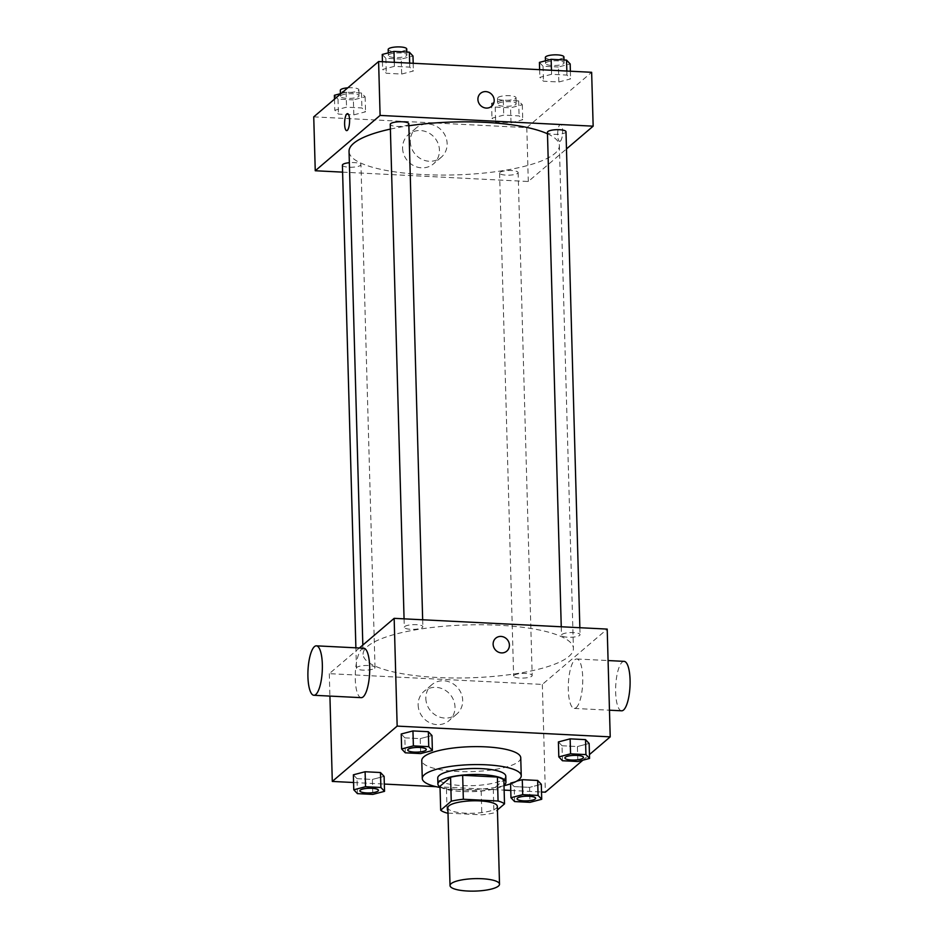 <?xml version="1.0" encoding="UTF-8"?>
<svg xmlns="http://www.w3.org/2000/svg" width="938" height="938" viewBox="0 0 938 938"><rect width="100%" height="100%" fill="white"/><g stroke="black" fill="none" stroke-linecap="round" stroke-linejoin="round"><path stroke-width="0.7" stroke-dasharray="4.69 3.52" d="M497.339 806.352A24.751 6.226 -1.6 0 1 472.764 813.269A24.751 6.226 -1.6 0 1 447.848 807.735M448.001 813.129L481.851 814.841A33.24 8.36 -1.6 0 0 493.939 812.894L497.445 809.916M440.004 786.255A33.24 8.36 -1.6 0 0 446.453 789.139L481.182 790.886A33.24 8.36 -1.6 0 0 493.271 788.952L503.847 779.935M440.028 786.912A34.038 8.559 178.4 0 0 472.166 791.649A34.038 8.559 178.4 0 0 503.987 785.118M505.781 776.16A34.038 8.559 -1.6 0 1 472.002 785.669A34.038 8.559 -1.6 0 1 437.741 778.059M481.182 790.886L481.851 814.841M446.453 789.139L447.121 813.082M493.271 788.952L493.939 812.894M504.011 785.716A49.503 12.452 -1.6 0 1 440.039 787.498M520.742 757.763A49.503 12.452 -1.6 0 1 471.603 771.599A49.503 12.452 -1.6 0 1 421.772 760.53M562.448 760.741L562.038 745.769L558.403 741.923L562.038 745.769L577.409 746.554L589.146 743.482L577.409 746.554L577.831 761.515M510.577 783.816L510.542 782.749L516.732 781.131L510.542 782.749L514.176 786.595L529.56 787.369L541.296 784.297L529.56 787.369L529.97 802.342M582.85 760.202L589.463 754.562M353.579 782.515L384.334 784.062M436.076 786.677L504.128 790.113M510.764 790.441L541.507 792M405.275 752.804L404.853 737.843L401.218 733.997L404.853 737.843L420.224 738.616L431.972 735.544L420.224 738.616L420.646 753.577M357.413 793.63L357.003 778.657L353.368 774.811L357.003 778.657L372.374 779.431L384.111 776.371L372.374 779.431L372.796 794.404M367.637 646.305A105.208 26.463 -1.6 0 1 483.363 624.778A105.208 26.463 -1.6 0 1 573.411 648.439A105.208 26.463 -1.6 0 1 468.988 677.834A105.208 26.463 -1.6 0 1 363.088 654.314A105.208 26.463 -1.6 0 1 367.637 646.305M359.383 648.006L329.297 673.672L542.34 684.423L607.203 629.093M514.036 675.313A9.286 2.333 -1.6 0 1 524.248 673.414A9.286 2.333 -1.6 0 1 532.186 675.501A9.286 2.333 -1.6 0 1 522.982 678.092A9.286 2.333 -1.6 0 1 513.637 676.017A9.286 2.333 -1.6 0 1 514.036 675.313M561.885 634.487A9.286 2.333 -1.6 0 1 572.098 632.587A9.286 2.333 -1.6 0 1 580.047 634.674A9.286 2.333 -1.6 0 1 570.832 637.265A9.286 2.333 -1.6 0 1 561.487 635.19A9.286 2.333 -1.6 0 1 561.885 634.487M404.7 626.549A9.286 2.333 -1.6 0 1 414.913 624.649A9.286 2.333 -1.6 0 1 422.862 626.736A9.286 2.333 -1.6 0 1 413.646 629.339A9.286 2.333 -1.6 0 1 404.301 627.264A9.286 2.333 -1.6 0 1 404.7 626.549M374.602 668.266A9.286 2.333 178.4 0 0 375.012 667.563A9.286 2.333 178.4 0 0 365.668 665.488A9.286 2.333 178.4 0 0 356.452 668.079A9.286 2.333 178.4 0 0 364.401 670.166A9.286 2.333 178.4 0 0 374.602 668.266M542.34 684.423L545.353 792.188M329.297 673.672L329.918 696.09M418.149 705.059A19.264 17.799 49.5 0 0 429.416 722.577A19.264 17.799 49.5 0 0 449.079 720.642A19.264 17.799 49.5 0 0 450.111 694.437A19.264 17.799 49.5 0 0 424.07 691.329A19.264 17.799 49.5 0 0 418.149 705.059M576.19 707.651A24.751 7.141 -87.1 0 0 582.756 680.777A24.751 7.141 -87.1 0 0 576.776 658.98A24.751 7.141 -87.1 0 0 568.393 683.333A24.751 7.141 -87.1 0 0 574.279 708.425A24.751 7.141 -87.1 0 0 576.19 707.651M361.224 697.661A24.751 7.141 92.9 0 1 355.244 675.864A24.751 7.141 92.9 0 1 361.81 648.99A24.751 7.141 92.9 0 1 363.721 648.217M624.122 661.36A24.751 7.141 -87.1 0 0 615.738 685.725A24.751 7.141 -87.1 0 0 621.624 710.805M425.84 698.493A19.264 17.799 49.5 0 0 437.108 716.011A19.264 17.799 49.5 0 0 456.771 714.076A19.264 17.799 49.5 0 0 457.814 687.871A19.264 17.799 49.5 0 0 431.761 684.763A19.264 17.799 49.5 0 0 425.84 698.493M506.79 651.148L506.79 651.136A8.512 7.856 -130.5 0 1 498.101 651.992A8.512 7.856 -130.5 0 1 493.13 644.254A8.512 7.856 -130.5 0 1 495.745 638.192L495.745 638.192M390.384 129.092A105.208 26.463 -1.6 0 1 408.862 125.762M547.475 133.794A105.208 26.463 -1.6 0 1 559.365 145.531A105.208 26.463 -1.6 0 1 454.942 174.914A105.208 26.463 -1.6 0 1 349.042 151.405M342.405 165.17A9.286 2.333 178.4 0 0 350.343 167.257A9.286 2.333 178.4 0 0 360.555 165.358A9.286 2.333 178.4 0 0 360.966 164.654A9.286 2.333 178.4 0 0 349.358 162.708M566.001 131.766A9.286 2.333 -1.6 0 1 556.785 134.357A9.286 2.333 -1.6 0 1 547.44 132.281M408.816 123.828A9.286 2.333 -1.6 0 1 399.6 126.419A9.286 2.333 -1.6 0 1 390.255 124.344M499.989 172.393A9.286 2.333 -1.6 0 1 510.202 170.493A9.286 2.333 -1.6 0 1 518.139 172.58A9.286 2.333 -1.6 0 1 508.935 175.172A9.286 2.333 -1.6 0 1 499.591 173.096A9.286 2.333 -1.6 0 1 499.989 172.393M342.593 172.135L528.293 181.503L566.482 148.931M510.999 122.808L522.736 119.736L519.101 115.89L503.729 115.116L491.981 118.188L495.616 122.034L510.999 122.808L522.736 119.736L519.101 115.89L503.729 115.116L491.981 118.188L495.616 122.034L510.999 122.808L510.577 107.835L522.314 104.763L518.679 100.917L503.307 100.143L491.571 103.215L495.205 107.061L510.577 107.835M401.663 74.043L413.4 70.983L409.777 67.126L394.394 66.352L382.657 69.424L386.292 73.27L401.663 74.043L413.4 70.983L409.777 67.126L394.394 66.352L382.657 69.424L386.292 73.27L401.663 74.043L401.241 59.082L412.99 56.01M313.738 116.863L526.793 127.627L591.644 72.296M558.849 81.981L570.585 78.909L566.951 75.063L551.579 74.29L539.842 77.362L543.465 81.207L558.849 81.981L570.585 78.909L566.951 75.063L551.579 74.29L539.842 77.362L543.465 81.207L558.849 81.981L558.427 67.02L570.175 63.948M353.814 114.87L365.55 111.798L361.916 107.952L346.544 107.178L334.807 110.25L338.43 114.096L353.814 114.87L365.55 111.798L361.916 107.952L346.544 107.178L334.807 110.25L338.43 114.096L353.814 114.87L353.392 99.897L365.14 96.837L361.505 92.991L346.122 92.205L341.104 93.519M526.793 127.627L528.293 181.503M402.59 148.263A19.264 17.799 49.5 0 0 413.869 165.768A19.264 17.799 49.5 0 0 433.52 163.845A19.264 17.799 49.5 0 0 434.564 137.64A19.264 17.799 49.5 0 0 408.511 134.533A19.264 17.799 49.5 0 0 402.59 148.263M560.373 141.122A8.512 2.451 -87.1 0 0 562.624 131.883A8.512 2.451 -87.1 0 0 560.572 124.391A8.512 2.451 -87.1 0 0 557.688 132.762A8.512 2.451 -87.1 0 0 559.705 141.38A8.512 2.451 -87.1 0 0 560.373 141.122M347.529 113.639L347.517 113.639A8.512 2.451 92.9 0 1 347.529 113.639A8.512 2.451 92.9 0 1 349.546 122.257A8.512 2.451 92.9 0 1 346.661 130.628L346.661 130.628M560.361 141.122A8.512 2.451 -87.1 0 0 562.624 131.883A8.512 2.451 -87.1 0 0 560.561 124.391A8.512 2.451 -87.1 0 0 557.688 132.762A8.512 2.451 -87.1 0 0 559.705 141.38A8.512 2.451 -87.1 0 0 560.361 141.122M410.293 141.697A19.264 17.799 49.5 0 0 421.561 159.202A19.264 17.799 49.5 0 0 441.223 157.279A19.264 17.799 49.5 0 0 442.255 131.074A19.264 17.799 49.5 0 0 416.214 127.967A19.264 17.799 49.5 0 0 410.293 141.697M491.571 106.322L491.571 106.322A8.512 7.856 -130.5 0 1 482.882 107.167A8.512 7.856 -130.5 0 1 477.911 99.428A8.512 7.856 -130.5 0 1 480.526 93.366L480.526 93.366M334.385 95.277L338.02 99.123L353.392 99.897M340.881 95.606A9.286 2.333 -1.6 0 1 351.093 93.706A9.286 2.333 -1.6 0 1 359.043 95.793A9.286 2.333 -1.6 0 1 349.827 98.396A9.286 2.333 -1.6 0 1 340.482 96.321A9.286 2.333 -1.6 0 1 340.881 95.606M365.14 96.837L365.55 111.798M361.505 92.991L361.916 107.952M346.122 92.205L346.544 107.178M334.491 99.17L334.807 110.25M338.02 99.123L338.43 114.096M347.787 87.82A9.286 2.333 -1.6 0 1 358.867 89.814A9.286 2.333 -1.6 0 1 349.651 92.405A9.286 2.333 -1.6 0 1 340.318 90.329M498.066 103.543A9.286 2.333 -1.6 0 1 508.279 101.644A9.286 2.333 -1.6 0 1 516.217 103.731A9.286 2.333 -1.6 0 1 507.001 106.322A9.286 2.333 -1.6 0 1 497.668 104.247A9.286 2.333 -1.6 0 1 498.066 103.543M522.314 104.763L522.736 119.736M518.679 100.917L519.101 115.89M503.307 100.143L503.729 115.116M491.571 103.215L491.981 118.188M495.205 107.061L495.616 122.034M497.902 97.552A9.286 2.333 -1.6 0 1 508.103 95.653A9.286 2.333 -1.6 0 1 516.052 97.74A9.286 2.333 -1.6 0 1 506.837 100.343A9.286 2.333 -1.6 0 1 497.492 98.267A9.286 2.333 -1.6 0 1 497.902 97.552M382.235 54.463L385.87 58.308L401.241 59.082M388.731 54.791A9.286 2.333 -1.6 0 1 398.943 52.891A9.286 2.333 -1.6 0 1 406.893 54.979A9.286 2.333 -1.6 0 1 397.677 57.57A9.286 2.333 -1.6 0 1 388.332 55.494A9.286 2.333 -1.6 0 1 388.731 54.791M413.189 63.28L413.4 70.983M409.66 63.104L409.777 67.126M394.288 62.33L394.394 66.352M382.434 61.732L382.657 69.424M385.87 58.308L386.292 73.27M406.729 48.987A9.286 2.333 -1.6 0 1 397.513 51.578A9.286 2.333 -1.6 0 1 388.168 49.503M539.42 62.389L543.055 66.235L558.427 67.02M545.916 62.717A9.286 2.333 -1.6 0 1 556.128 60.818A9.286 2.333 -1.6 0 1 564.078 62.905A9.286 2.333 -1.6 0 1 554.862 65.508A9.286 2.333 -1.6 0 1 545.517 63.432A9.286 2.333 -1.6 0 1 545.916 62.717M570.374 71.218L570.585 78.909M566.845 71.042L566.951 75.063M551.462 70.268L551.579 74.29M539.62 69.67L539.842 77.362M543.055 66.235L543.465 81.207M563.902 56.925A9.286 2.333 -1.6 0 1 554.686 59.516A9.286 2.333 -1.6 0 1 545.353 57.441M378.436 790.324A9.286 2.333 -1.6 0 1 369.22 792.891A9.286 2.333 -1.6 0 1 359.875 790.84M357.003 778.657L372.374 779.431M535.621 798.261A9.286 2.333 -1.6 0 1 526.406 800.829A9.286 2.333 -1.6 0 1 517.061 798.777M510.542 782.749L514.176 786.595L514.599 801.568M514.176 786.595L529.56 787.369M426.286 749.497A9.286 2.333 -1.6 0 1 417.082 752.065A9.286 2.333 -1.6 0 1 407.737 750.013M404.853 737.843L420.224 738.616M583.471 757.435A9.286 2.333 -1.6 0 1 574.255 760.003A9.286 2.333 -1.6 0 1 564.911 757.951M562.038 745.769L577.409 746.554M574.279 708.425L609.466 710.195M576.776 658.98L608.082 660.551M431.761 684.763L424.07 691.329M456.771 714.076L449.079 720.642M362.83 645.063L363.088 654.314M559.365 145.531L573.411 648.439M375.012 667.563L360.966 164.654M356.452 668.079L355.889 647.83M561.252 626.772L561.487 635.19M579.848 627.71L580.047 634.674M404.067 618.834L404.301 627.264M422.663 619.772L422.862 626.736M499.591 173.096L513.637 676.017M518.139 172.58L532.186 675.501M416.214 127.967L408.511 134.533M441.223 157.279L433.52 163.845M340.412 93.706L340.482 96.321M358.867 89.814L359.043 95.793M497.492 98.267L497.668 104.247M516.052 97.74L516.217 103.731M388.262 52.88L388.332 55.494M406.811 52.036L406.893 54.979M545.447 60.818L545.517 63.432M563.996 59.973L564.078 62.905"/><path stroke-width="1.41" d="M451.096 883.678A24.751 6.226 -1.6 0 1 478.321 878.613A24.751 6.226 -1.6 0 1 499.508 884.182A24.751 6.226 -1.6 0 1 474.945 891.1A24.751 6.226 -1.6 0 1 450.029 885.566A24.751 6.226 -1.6 0 1 451.096 883.678M450.029 885.566L447.848 807.735A24.751 6.226 -1.6 0 1 448.927 805.848A24.751 6.226 -1.6 0 1 476.152 800.782A24.751 6.226 -1.6 0 1 497.339 806.352L499.508 884.182M440.684 810.209L440.004 786.255L450.58 777.239L451.248 801.193L440.684 810.209A33.24 8.36 -1.6 0 0 447.121 813.082L448.001 813.129M497.445 809.916L504.515 803.878A33.24 8.36 -1.6 0 0 498.066 801.005L463.337 799.246A33.24 8.36 -1.6 0 0 451.248 801.193M498.066 801.005L497.398 777.051L462.669 775.304L463.337 799.246M450.58 777.239A33.24 8.36 -1.6 0 1 462.669 775.304M497.398 777.051A33.24 8.36 -1.6 0 1 503.847 779.935L504.515 803.878M503.987 785.118A34.038 8.559 178.4 0 0 505.945 782.14A34.038 8.559 178.4 0 0 481.839 774.636A34.038 8.559 178.4 0 0 437.905 784.051A34.038 8.559 178.4 0 0 440.028 786.912M437.905 784.051L437.741 778.059A34.038 8.559 -1.6 0 1 439.207 775.468A34.038 8.559 -1.6 0 1 481.663 768.656A34.038 8.559 -1.6 0 1 505.781 776.16L505.945 782.14M440.039 787.498A49.503 12.452 -1.6 0 1 422.276 778.493A49.503 12.452 -1.6 0 1 424.41 774.718A49.503 12.452 -1.6 0 1 478.872 764.587A49.503 12.452 -1.6 0 1 521.247 775.726A49.503 12.452 -1.6 0 1 504.011 785.716M422.276 778.493L421.772 760.53A49.503 12.452 -1.6 0 1 423.917 756.755A49.503 12.452 -1.6 0 1 478.368 746.636A49.503 12.452 -1.6 0 1 520.742 757.763L521.247 775.726M589.568 758.443L589.146 743.482L585.511 739.636L570.14 738.851L558.403 741.923L558.814 756.896L562.448 760.741L577.831 761.515L589.568 758.443L585.933 754.598L570.562 753.824L558.814 756.896M541.718 799.27L541.296 784.297L537.662 780.451L522.29 779.677L516.732 781.131L522.29 779.677L522.712 794.65L510.964 797.722L514.599 801.568L529.97 802.342L541.718 799.27L538.084 795.424L522.712 794.65M541.507 792L545.353 792.188L582.85 760.202M589.463 754.562L610.216 736.858L397.161 726.106L332.298 781.436L353.579 782.515M384.334 784.062L436.076 786.677M504.128 790.113L510.764 790.441M432.383 750.517L431.972 735.544L428.338 731.699L412.954 730.925L401.218 733.997L401.64 748.958L405.275 752.804L420.646 753.577L432.383 750.517L428.748 746.66L413.377 745.886L401.64 748.958M384.533 791.332L384.111 776.371L380.476 772.525L365.105 771.74L353.368 774.811L353.778 789.784L357.413 793.63L372.796 794.404L384.533 791.332L380.898 787.486L365.527 786.712L353.778 789.784M610.216 736.858L607.203 629.093L394.159 618.341L397.161 726.106M493.13 644.254A8.512 7.856 -130.5 0 1 495.745 638.192A8.512 7.856 -130.5 0 1 507.247 639.564A8.512 7.856 -130.5 0 1 506.79 651.136A8.512 7.856 -130.5 0 1 498.101 651.992A8.512 7.856 -130.5 0 1 493.13 644.254M394.159 618.341L359.383 648.006M329.918 696.09L332.298 781.436M316.376 645.836L363.721 648.217A24.751 7.141 92.9 0 1 369.607 673.308A24.751 7.141 92.9 0 1 361.224 697.661L313.878 695.281A24.751 7.141 92.9 0 1 307.899 673.472A24.751 7.141 92.9 0 1 314.464 646.61A24.751 7.141 92.9 0 1 316.376 645.836A24.751 7.141 92.9 0 1 322.262 670.916A24.751 7.141 92.9 0 1 313.878 695.281M609.466 710.195L621.624 710.805A24.751 7.141 -87.1 0 0 623.535 710.031A24.751 7.141 -87.1 0 0 630.101 683.169A24.751 7.141 -87.1 0 0 624.122 661.36L608.082 660.551M495.745 638.192A8.512 7.856 -130.5 0 1 507.247 639.564A8.512 7.856 -130.5 0 1 506.79 651.148M362.83 645.063L349.042 151.405A105.208 26.463 -1.6 0 1 353.591 143.385A105.208 26.463 -1.6 0 1 390.384 129.092M408.862 125.762A105.208 26.463 -1.6 0 1 547.475 133.794M349.358 162.708A9.286 2.333 178.4 0 0 342.405 165.17L355.889 647.83M561.252 626.772L547.44 132.281A9.286 2.333 -1.6 0 1 547.839 131.566A9.286 2.333 -1.6 0 1 558.051 129.679A9.286 2.333 -1.6 0 1 566.001 131.766L579.848 627.71M404.067 618.834L390.255 124.344A9.286 2.333 -1.6 0 1 390.654 123.64A9.286 2.333 -1.6 0 1 400.866 121.741A9.286 2.333 -1.6 0 1 408.816 123.828L422.663 619.772M566.482 148.931L593.156 126.173L380.101 115.421L315.25 170.751L342.593 172.135M380.101 115.421L378.6 61.533L591.644 72.296L593.156 126.173M477.911 99.428A8.512 7.856 -130.5 0 1 480.526 93.366A8.512 7.856 -130.5 0 1 492.028 94.738A8.512 7.856 -130.5 0 1 491.571 106.322A8.512 7.856 -130.5 0 1 482.882 107.167A8.512 7.856 -130.5 0 1 477.911 99.428M378.6 61.533L313.738 116.863L315.25 170.751M346.661 130.628A8.512 2.451 92.9 0 1 344.609 123.136A8.512 2.451 92.9 0 1 346.861 113.897A8.512 2.451 92.9 0 1 347.517 113.639A8.512 2.451 92.9 0 1 349.546 122.257A8.512 2.451 92.9 0 1 346.661 130.628A8.512 2.451 92.9 0 1 344.609 123.136A8.512 2.451 92.9 0 1 346.861 113.897A8.512 2.451 92.9 0 1 347.517 113.639M480.526 93.366A8.512 7.856 -130.5 0 1 492.028 94.738A8.512 7.856 -130.5 0 1 491.571 106.322M341.104 93.519L334.385 95.277L334.491 99.17M340.412 93.706L340.318 90.329A9.286 2.333 -1.6 0 1 340.717 89.626A9.286 2.333 -1.6 0 1 347.787 87.82M413.189 63.28L412.99 56.01L409.355 52.165L393.983 51.391L382.235 54.463L382.434 61.732M409.355 52.165L409.66 63.104M393.983 51.391L394.288 62.33M388.262 52.88L388.168 49.503A9.286 2.333 -1.6 0 1 388.567 48.799A9.286 2.333 -1.6 0 1 398.779 46.9A9.286 2.333 -1.6 0 1 406.729 48.987L406.811 52.036M570.374 71.218L570.175 63.948L566.54 60.102L551.157 59.317L539.42 62.389L539.62 69.67M566.54 60.102L566.845 71.042M551.157 59.317L551.462 70.268M545.447 60.818L545.353 57.441A9.286 2.333 -1.6 0 1 545.752 56.737A9.286 2.333 -1.6 0 1 555.964 54.838A9.286 2.333 -1.6 0 1 563.902 56.925L563.996 59.973M360.286 790.113A9.286 2.333 -1.6 0 1 370.487 788.213A9.286 2.333 -1.6 0 1 378.436 790.3A9.286 2.333 -1.6 0 1 378.436 790.324A9.286 2.333 -1.6 0 1 369.22 792.938A9.286 2.333 -1.6 0 1 359.875 790.863A9.286 2.333 -1.6 0 1 359.875 790.816A9.286 2.333 -1.6 0 1 360.286 790.113M384.111 776.371L380.476 772.525L380.898 787.486M380.476 772.525L365.105 771.74L365.527 786.712M365.105 771.74L353.368 774.811M359.875 790.816L359.875 790.863A9.286 2.333 -1.6 0 1 360.286 790.159A9.286 2.333 -1.6 0 1 370.498 788.26A9.286 2.333 -1.6 0 1 378.436 790.347L378.436 790.347M517.061 798.801L517.061 798.754A9.286 2.333 -1.6 0 1 517.061 798.754A9.286 2.333 -1.6 0 1 517.459 798.05A9.286 2.333 -1.6 0 1 527.672 796.151A9.286 2.333 -1.6 0 1 535.621 798.238A9.286 2.333 -1.6 0 1 535.621 798.261L535.621 798.285A9.286 2.333 -1.6 0 1 526.406 800.876A9.286 2.333 -1.6 0 1 517.061 798.801A9.286 2.333 -1.6 0 1 517.459 798.097A9.286 2.333 -1.6 0 1 527.672 796.198A9.286 2.333 -1.6 0 1 535.621 798.285M541.296 784.297L537.662 780.451L538.084 795.424M537.662 780.451L522.29 779.677M510.577 783.816L510.964 797.722M407.737 750.048L407.737 749.99A9.286 2.333 -1.6 0 1 407.737 749.99A9.286 2.333 -1.6 0 1 408.136 749.286A9.286 2.333 -1.6 0 1 418.348 747.387A9.286 2.333 -1.6 0 1 426.286 749.474A9.286 2.333 -1.6 0 1 426.286 749.497A9.286 2.333 -1.6 0 1 417.082 752.124A9.286 2.333 -1.6 0 1 407.737 750.048A9.286 2.333 -1.6 0 1 408.136 749.333A9.286 2.333 -1.6 0 1 418.348 747.434A9.286 2.333 -1.6 0 1 426.286 749.521L426.286 749.474M431.972 735.544L428.338 731.699L428.748 746.66M428.338 731.699L412.954 730.925L413.377 745.886M412.954 730.925L401.218 733.997M565.321 757.224A9.286 2.333 -1.6 0 1 575.522 755.325A9.286 2.333 -1.6 0 1 583.471 757.412A9.286 2.333 -1.6 0 1 583.471 757.435A9.286 2.333 -1.6 0 1 574.255 760.05A9.286 2.333 -1.6 0 1 564.911 757.974A9.286 2.333 -1.6 0 1 564.911 757.927A9.286 2.333 -1.6 0 1 565.321 757.224M589.146 743.482L585.511 739.636L585.933 754.598M585.511 739.636L570.14 738.851L570.562 753.824M570.14 738.851L558.403 741.923M564.911 757.927L564.911 757.974A9.286 2.333 -1.6 0 1 565.321 757.271A9.286 2.333 -1.6 0 1 575.533 755.371A9.286 2.333 -1.6 0 1 583.471 757.458L583.471 757.458"/></g></svg>
